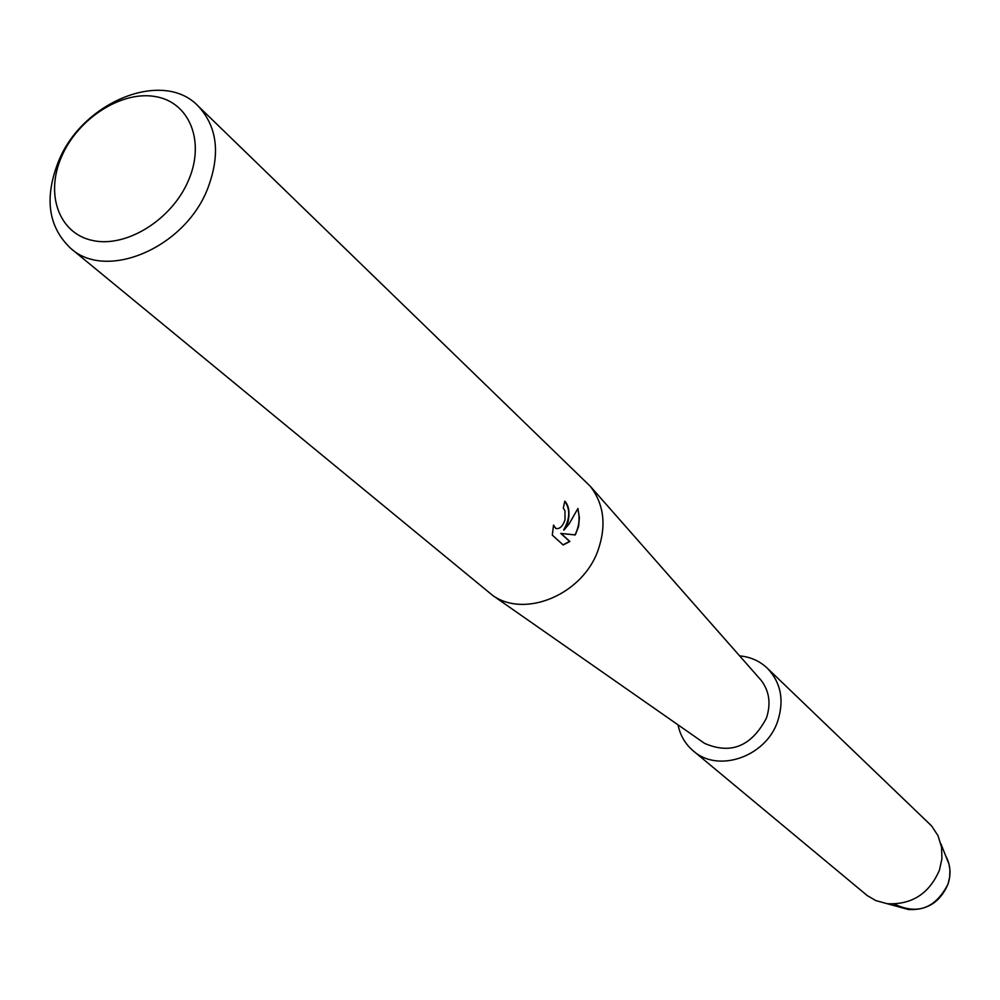 <?xml version="1.0" encoding="UTF-8"?>
<svg xmlns="http://www.w3.org/2000/svg" width="1000" height="1000" viewBox="0 0 1000 1000"><rect width="100%" height="100%" fill="white"/><g stroke="black" fill="none" stroke-linecap="round" stroke-linejoin="round"><path stroke-width="1.5" d="M899.975 907.2L908.5 909.525C927.125 910.462 940.288 902.038 947.987 884.212L949.688 877.062L949.912 869.812L949.013 864.175L945.738 855.962C950.5 864.75 951.25 874.163 947.987 884.212C935.312 908.5 917.425 915.113 894.325 904.05M198.012 105.9L590.337 486.337C604.062 504.288 606.613 525.662 597.987 550.438C582.562 594.4 525.275 618.55 492.788 595.513L70.725 248.375C48.1 226.912 44.062 197.787 58.637 161.012C82.65 101.6 162.925 68.975 198.012 105.9C217.575 126.862 220.712 154.662 207.425 189.275C184.35 248.088 106.325 281.05 70.725 248.375M759.538 678.487L760.975 680.113C769.362 691.025 771.162 703.713 766.375 718.2C751.413 746.413 730.775 754.788 704.488 743.325L702.712 742.087M567.888 522.612L563.975 530.075L569.188 523.8L577.938 508.475L579.375 517.913L578.575 526.45L575.3 534.95L561.112 533.5L569.862 541.475L563.188 544.975L552.3 535.125L553.55 525.087L555.875 528.5C559.688 529.212 562.725 526.35 564.987 519.925L564.975 510.925L563.288 507.987L564.825 501.175C569 505.65 570.025 512.8 567.888 522.612M188.538 180.275C172.087 219.488 126.7 247.9 92.938 240.562C58.925 233.787 44.825 194.163 61.725 156.325C78.138 118.387 121.475 90.512 155.3 96.562C189.35 102.05 205.487 141.15 188.538 180.275M564.788 501.375C570.4 509.225 570.025 518.763 563.65 530L563.975 530.075M556.163 528.6L553.4 525.75M563.038 544.85L569.538 541.388L560.788 533.413L574.975 534.888C579.237 526.525 580.163 517.888 577.75 508.938M739.638 655.875C750.4 656.875 759.6 660.95 767.212 668.1L931.587 825.9L938 835.65L941.575 847.325L941.925 858.737L939.45 870.138C929.212 893.737 911.775 904.938 887.163 903.7L875.788 900.575L867.163 895.512L693.263 750.875C685.3 744.112 680.212 735.438 678.012 724.837M767.212 668.1C780.925 682.463 784.425 700.175 777.7 721.213C766.038 756.775 718.037 773.35 693.263 750.875M704.488 743.325L492.788 595.513M760.975 680.113L590.337 486.337M908.5 909.525L887.163 903.7M949.013 864.175L940.825 843.637"/></g></svg>
